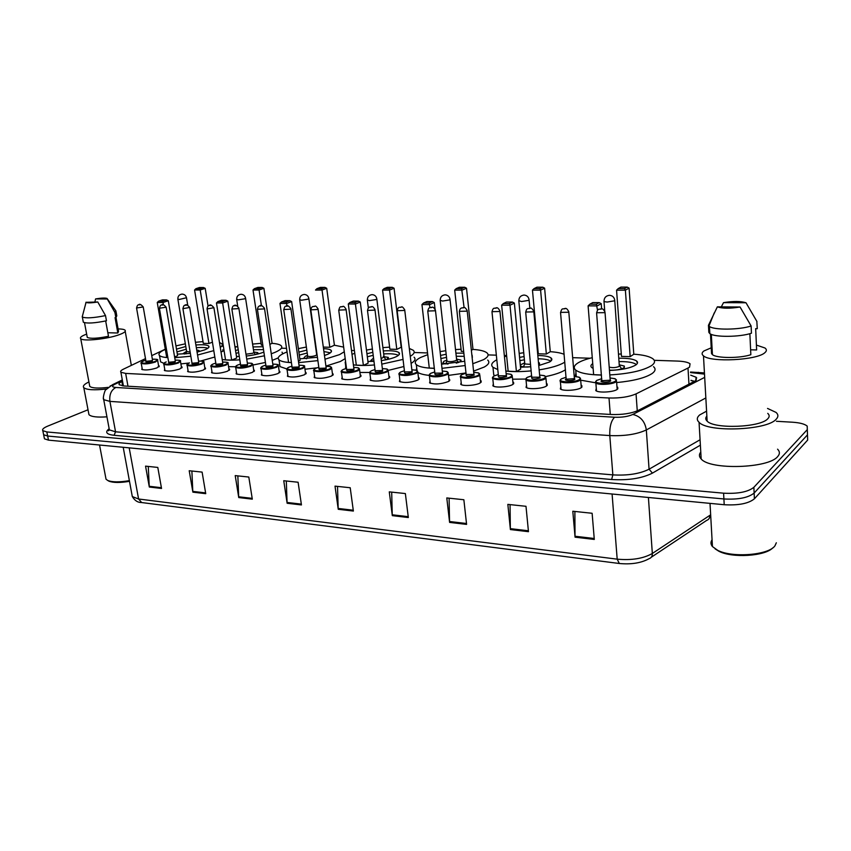 <?xml version="1.0" encoding="UTF-8"?>
<svg xmlns="http://www.w3.org/2000/svg" width="851" height="851" viewBox="0 0 851 851"><rect width="100%" height="100%" fill="white"/><g stroke="black" fill="none" stroke-linecap="round" stroke-linejoin="round"><path stroke-width="1.28" d="M581.095 385.109L581.818 385.546L581.233 387.684C577.51 390.471 562.585 391.332 560.33 388.907L560.83 386.843M546.416 383.493L547.129 383.918L546.416 386.056C542.576 388.758 528.184 389.641 526.046 387.322L526.524 385.343M512.866 381.918L513.568 382.344L512.738 384.492C508.792 387.109 494.878 388.003 492.867 385.78L493.325 383.886M480.389 380.408L481.081 380.822L480.124 382.971C476.092 385.514 462.636 386.418 460.731 384.29L461.178 382.482M448.934 378.95L449.615 379.355L448.541 381.493C441.073 384.205 434.755 384.652 429.595 382.844L430.032 381.11M418.447 377.536L419.118 377.929L417.926 380.067C410.522 382.705 404.353 383.163 399.417 381.439L399.842 379.78M388.896 376.163L389.567 376.557L388.258 378.684C380.908 381.259 374.865 381.716 370.142 380.067L370.557 378.482M360.228 374.834L360.888 375.217L359.473 377.344C352.176 379.854 346.272 380.323 341.74 378.748L342.155 377.227M332.411 373.546L333.06 373.919L331.539 376.046C324.305 378.493 318.519 378.961 314.179 377.45L314.572 376.004M305.403 372.302L306.052 372.664L304.413 374.78C297.244 377.174 291.574 377.642 287.404 376.206L287.798 374.812M279.171 371.089L279.809 371.451L278.075 373.546C270.969 375.887 265.406 376.365 261.395 374.983L261.789 373.642M253.672 369.919L254.311 370.27L252.481 372.355C245.428 374.642 239.971 375.121 236.121 373.802L236.504 372.515M228.898 368.77L229.525 369.121L227.6 371.196C220.611 373.429 215.25 373.908 211.537 372.642L211.92 371.408M204.793 367.664L205.431 368.004L203.4 370.068C196.475 372.249 191.209 372.738 187.635 371.515L188.007 370.334M181.359 366.59L181.976 366.919L179.869 368.972C172.987 371.11 167.828 371.589 164.371 370.43L164.754 369.291M158.541 365.547L159.158 365.866L156.956 367.909C150.138 369.994 145.064 370.483 141.734 369.355L142.106 368.27M616.964 386.79L617.698 387.237L617.241 389.364C613.645 392.237 598.157 393.077 595.774 390.545L596.285 388.386M145.489 358.622L123.501 369.132C120.98 370.366 120.108 371.408 120.906 372.27L125.661 373.419L609.008 397.991C620.039 398.279 629.049 396.917 636.048 393.885L687.991 368.047L689.565 367.1L690.044 363.771C687.938 362.218 683.693 361.313 677.311 361.069L654.228 360.313M165.275 349.187L151.744 355.644M590.073 358.228L572.649 357.665M506.6 355.516L504.324 355.441M496.356 355.175L488.08 354.91M427.542 352.942L414.15 352.505M354.399 350.559L351.495 350.463M286.521 348.357L281.468 348.187M237.067 346.74L234.94 346.676M223.366 346.293L222.058 346.251M122.533 381.195L121.884 381.514C119.353 382.78 118.491 383.865 119.289 384.769L124.012 385.992L611.316 414.49C622.358 414.852 631.378 413.48 638.356 410.352L695.692 380.684L696.139 377.259L690.714 375.174M691.012 380.323L694.639 381.386M776.431 421.288L792.472 422.213C799.823 422.702 804.727 424 807.205 426.106L807.301 429.617L753.869 487.304C747.997 491.974 737.913 493.931 723.595 493.186L46.826 431.946L42.816 430.67C41.933 429.372 43.603 427.84 47.816 426.074L88.025 409.767M807.556 436.478L807.663 440.063L754.401 498.803L754.135 493.059C748.284 497.771 738.2 499.739 723.903 498.963L47.645 436.042L43.635 434.755L43.422 433.691L43.635 434.755L47.645 436.042L723.903 498.963C738.2 499.739 748.284 497.771 754.135 493.059L807.482 434.85L754.135 493.059L753.869 487.304M807.386 431.297L807.482 434.85L807.386 431.297M122.438 385.843L123.299 385.418M754.401 498.803C748.561 503.558 738.487 505.537 724.212 504.728L48.475 440.137L44.454 438.818L44.241 437.754M238.748 497.558L235.216 475.603L248.811 477.039L252.311 499.154L238.748 497.558L238.674 496.782L252.183 498.367M192.879 492.155L189.209 470.741L202.112 472.103L205.74 493.676L192.879 492.155L192.794 491.389L205.612 492.899M149.319 487.027L145.553 466.135L157.797 467.433L161.541 488.463L149.319 487.027L149.233 486.283L161.403 487.708M392.311 515.642L389.279 491.867L405.363 493.559L408.331 517.536L392.311 515.642L392.247 514.791L408.225 516.674M449.594 522.397L446.786 497.941L463.859 499.739L466.593 524.397L449.594 522.397L449.541 521.514L466.497 523.503M510.398 529.556L507.845 504.377L525.992 506.302L528.471 531.684L510.398 529.556L510.355 528.652L528.375 530.769M575.063 537.172L572.808 511.238L592.126 513.281L594.296 539.438L575.063 537.172L575.021 536.247L594.221 538.492M287.138 503.26L283.745 480.719L298.105 482.24L301.445 504.941L287.138 503.26L287.064 502.452L301.328 504.132M338.241 509.281L335.017 486.134L350.208 487.74L353.378 511.057L338.241 509.281L338.177 508.451L353.261 510.217M337.517 486.4L338.177 508.451M286.308 480.996L287.064 502.452M574.872 511.462L575.021 536.247M510.047 504.611L510.355 528.652M449.105 498.175L449.541 521.514M391.694 492.123L392.247 514.791M148.265 466.422L149.233 486.283M191.89 471.029L192.794 491.389M237.844 475.879L238.674 496.782M776.335 542.778L774.953 545.821C768.634 555.214 732.041 558.011 717.638 550.299L712.447 546.565C710.628 544.332 710.5 542.066 712.064 539.789M767.528 408.427L776.069 412.427C778.452 414.597 778.474 416.873 776.144 419.266C766.847 430.446 707.83 432.553 699.054 422.287C696.554 419.915 696.746 417.469 699.639 414.958L706.585 411.161M777.569 449.179C779.942 451.541 779.984 454.009 777.676 456.561C768.485 468.518 709.947 470.135 701.181 458.966C698.99 456.721 698.852 454.413 700.777 452.041M756.411 345.08L764.943 347.985C766.847 349.421 766.836 350.974 764.921 352.633C757.305 360.271 710.5 362.622 703.479 355.856C701.511 354.314 701.671 352.676 703.947 350.952L712.042 347.463M767.74 413.373C769.634 415.097 769.634 416.905 767.751 418.798C760.294 427.542 714.149 429.202 707.138 421.128C705.405 419.511 705.309 417.82 706.862 416.075M710.479 333.986L711.542 353.58L712.372 353.601M749.869 333.688L750.837 354.707C739.849 358.452 716.553 358.356 712.425 354.633L711.542 353.58M740.062 307.009C729.998 308.636 722.435 308.583 717.361 306.839L740.062 307.009L751.125 325.986C739.551 329.933 713.904 330.167 709.447 326.476L708.457 325.295L708.84 332.39L709.84 333.603C714.287 337.379 739.902 337.198 751.454 333.209L751.125 325.986M717.361 306.839L708.457 325.295M756.826 321.295L757.273 328.688L755.677 328.656L756.635 349.963L750.614 349.804M772.761 547.884C765.092 556.267 732.073 558.277 718.872 551.246L715.063 548.842M723.51 302.648C733.211 301.063 740.689 301.094 745.955 302.754L723.51 302.648L721.308 306.871M746.008 302.775L756.965 321.54M601.476 375.078C588.339 374.791 579.754 373.132 575.733 370.089C573.223 367.866 573.957 365.494 577.914 362.962C581.159 360.973 585.945 359.207 592.264 357.675M618.73 354.101L621.283 354.005M633.782 354.186C643.313 354.856 649.707 356.42 652.994 358.877C655.408 360.898 654.962 363.132 651.643 365.547C643.345 370.61 629.4 373.738 609.805 374.929M636.729 362.047L637.463 362.122M653.515 366.685C655.94 368.76 655.493 371.025 652.185 373.483C645.313 377.929 633.474 380.95 616.645 382.556M619.039 358.207C627.889 358.101 633.772 359.058 636.665 361.058C638.08 362.26 637.782 363.568 635.782 364.994C630.346 368.143 621.581 369.962 609.465 370.451M593.115 368.387L591.775 367.579C590.371 366.355 590.69 365.036 592.732 363.622M630.165 356.654L633.793 354.239L629.091 288.117L625.389 290.18L630.165 356.654L621.453 356.388L616.571 290.18L625.389 290.18L624.56 288.563L627.208 287.095L620.932 287.095L618.262 288.563L624.56 288.563M601.625 308.87L601.221 303.669L597.189 305.913L588.105 305.849L593.626 374.674L601.466 374.983M595.668 382.801L580.69 380.174M575.265 376.578L575.957 372.791M596.36 304.211L599.242 302.616L592.785 302.573L589.881 304.169L596.36 304.211L597.53 310.211M601.221 303.669L599.242 302.616M589.881 304.169L588.105 305.849M629.091 288.117L627.208 287.095M618.262 288.563L616.571 290.18M619.283 361.59C627.804 361.515 633.452 362.452 636.229 364.409L636.378 364.536M609.444 370.174C615.72 370.366 620.528 369.589 623.879 367.834L624.294 366.068L619.528 364.856M592.349 367.983L593.03 367.302M609.21 367.089C612.539 367.972 615.911 367.738 619.337 366.366L614.762 300.626M497.803 369.579L492.963 367.292C490.57 365.09 491.644 362.696 496.197 360.111L496.814 359.782M504.452 356.76L506.664 356.101M519.184 353.399L523.737 352.729M537.47 351.559L538.087 351.537M550.278 351.686C556.309 352.101 560.937 352.974 564.149 354.303M564.819 362.122L564.234 362.494C558.969 365.579 550.608 368.047 539.151 369.877M551.203 359.069L551.842 359.122M565.479 369.738L564.894 370.121C560.745 372.642 554.331 374.791 545.64 376.567M537.832 355.505C544.566 355.601 548.991 356.431 551.108 357.994C552.469 359.196 551.969 360.516 549.618 361.973L538.747 365.568M530.801 366.76L520.504 367.207M546.342 354.037L550.278 351.74L544.619 288.159L540.598 290.148L546.342 354.037L538.289 353.793L532.46 290.138L540.598 290.148L539.896 288.585L542.768 287.181L536.981 287.181L534.088 288.595L539.896 288.585M531.194 370.876C521.706 371.791 513.259 371.855 505.866 371.068M519.567 357.388L524.099 356.548M516.408 371.568L520.684 369.068L514.366 303.084L509.994 305.232L516.408 371.568L508.153 371.227L501.643 305.169L509.994 305.232L509.302 303.594L512.419 302.062L506.473 302.031L503.335 303.562L509.302 303.594M525.684 379.067L512.6 379.184M494.793 375.578L493.729 374.812L493.272 370.387M514.366 303.084L512.419 302.062M503.335 303.562L501.643 305.169M544.619 288.159L542.768 287.181M534.088 288.595L532.46 290.138M519.876 360.654L524.407 359.792M538.13 358.771C544.491 358.888 548.693 359.696 550.725 361.196M524.695 362.834L520.291 364.962M520.365 365.749L520.525 365.909C521.706 366.76 524.248 367.121 528.141 366.994M538.672 364.749L539.396 362.941L538.47 362.452M524.748 363.345L524.801 363.951L530.577 364.388M434.318 368.377C425.032 368.079 419.032 366.834 416.33 364.654C414.065 362.483 415.49 360.09 420.585 357.463L427.745 354.654M440.105 351.633L445.786 350.686M455.508 349.591L461.082 349.25M471.358 350.261L472.975 349.41C479.996 349.878 484.655 351.037 486.963 352.867C489.187 354.867 488.059 357.133 483.559 359.665L472.794 363.739M487.697 360.079C489.931 362.122 488.804 364.43 484.325 367.004L473.571 371.132M464.72 361.26L441.52 364.207M472.975 349.41L466.508 288.202L462.221 290.106L454.689 290.106L461.316 351.389L463.667 351.463M465.189 365.547L441.988 368.323M440.531 355.431L446.179 354.239M455.902 353.154L463.848 353.144M471.869 355.005L472.145 357.686M435.031 308.987L434.308 302.541L429.67 304.605L421.958 304.541L429.287 368.058L434.308 368.26M465.986 372.961L448.53 375.387M429.127 375.376C423.766 374.812 420 373.823 417.841 372.408M416.139 370.249L416.735 368.089M461.625 288.617L464.699 287.255L459.327 287.266L456.253 288.617L461.625 288.617L464.093 307.615M429.085 303.03L432.404 301.562L426.915 301.531L423.575 302.999L429.085 303.03L430.01 307.626M434.308 302.541L432.404 301.562M423.575 302.999L421.958 304.541M466.508 288.202L464.699 287.255M456.253 288.617L454.689 290.106M440.892 358.569L446.53 357.367M456.242 356.271L464.189 356.314M446.839 360.196L443.871 361.271L442.871 363.09L448.009 364.068M456.253 363.143L460.008 361.856L460.955 360.069L456.551 359.111M446.892 360.643L446.945 361.164C449.434 361.983 452.477 361.771 456.083 360.516L456.604 359.558L450.041 299.573M352.006 354.324L354.761 353.282M366.462 350.101L372.398 348.984M382.897 347.612L389.62 347.134M409.32 348.453L413.235 350.261C415.15 351.995 414.16 354.016 410.256 356.324M414.065 357.207C415.979 358.984 414.99 361.047 411.097 363.388M383.312 350.92C391.428 350.431 396.651 350.995 398.97 352.622C400.204 353.782 399.321 355.112 396.332 356.622C392.758 358.303 387.758 359.622 381.354 360.59M373.972 361.335L367.919 361.409M396.8 349.378L401.215 347.261L394.077 288.234L389.567 290.085L396.8 349.378L389.864 349.155L382.578 290.074L389.567 290.085L389.067 288.638L392.29 287.33L387.301 287.33L384.078 288.638L389.067 288.638M403.044 359.409L381.791 364.132M374.429 364.951C366.1 365.653 359.09 365.622 353.399 364.856M345.719 362.579L345.166 358.441M366.93 353.75L372.823 352.314M363.377 365.409L368.143 363.132L360.281 302.041L355.42 304.03L363.377 365.409L356.314 365.122L348.293 303.967L355.42 304.03L354.941 302.509L358.42 301.105L353.335 301.073L349.846 302.477L354.941 302.509M403.895 366.515L388.386 370.376M369.696 372.461L359.92 372.461M345.623 368.621L345.687 365.898M360.281 302.041L358.42 301.105M349.846 302.477L348.293 303.967M394.077 288.234L392.29 287.33M384.078 288.638L382.578 290.074M367.324 356.792L373.206 355.324M383.695 353.92C390.981 353.484 395.885 353.963 398.406 355.367M373.557 358.08L370.845 360.462L373.961 361.26M385.003 359.984L387.088 359.196L388.279 357.409L383.248 356.558M381.099 358.622L384.067 356.952L376.844 299.116M291.425 362.632C284.957 362.324 280.809 361.388 278.99 359.835C277 357.76 279.043 355.399 285.117 352.729L287.042 351.952M298.371 348.623L306.371 347.038M334.411 345.208L343.655 347.123M344.272 351.761L339.528 354.633L324.986 359.207M344.878 358.803L340.443 361.452L325.933 366.09M323.529 348.623C327.401 348.782 329.901 349.325 331.039 350.25C332.188 351.378 331.135 352.708 327.869 354.229L324.476 355.505M317.423 357.282L299.839 358.824M329.826 347.282L334.411 345.251L326.71 288.276L322.029 290.053L329.826 347.282L323.369 347.08M317.891 360.622L298.627 362.643M298.882 352.123L306.807 350.112M298.424 361.207L300.073 360.484L291.638 301.573L286.606 303.488L286.968 306.02M286.213 302.031L289.808 300.669L285.085 300.637L281.479 301.999L286.213 302.031L286.606 303.488L279.979 303.435L288.563 362.398L291.404 362.515M316.934 367.823L304.966 369.228M286.893 368.972L279.99 366.59L279.575 363.781M321.614 288.659L322.029 290.053L315.508 290.053L316.955 288.659L321.614 288.659L324.954 287.393L320.316 287.404L316.955 288.659M291.638 301.573L289.808 300.669M281.479 301.999L279.979 303.435M326.71 288.276L324.954 287.393M299.297 355.069L307.211 353.005M323.933 351.559L330.369 352.803M307.562 355.452L305.371 356.218L303.881 358.016L306.573 358.718M307.605 355.792L307.658 356.175C309.679 356.824 312.423 356.601 315.881 355.484L316.657 354.537L308.87 298.701M235.025 347.229L237.737 346.591M252.587 344.081L261.044 343.336M272.075 343.336C276.681 343.687 279.681 344.464 281.096 345.666C282.968 347.527 280.926 349.761 274.969 352.378L271.256 353.782M282.043 352.133L282.723 353.856M278.245 357.877L272.246 360.399M263.874 352.091C259.204 353.91 253.332 355.239 246.269 356.048M239.28 356.473L236.472 356.409M269.852 344.304L272.086 343.379L263.895 288.308L259.076 290.021L261.427 305.732M258.736 288.68L262.182 287.457L257.842 287.468L254.396 288.68L258.736 288.68L259.076 290.021L253.002 290.021L261.321 345.144L262.831 345.198M264.427 355.803L246.737 359.111M239.801 359.813C232.429 360.356 226.568 360.239 222.196 359.484M221.005 352.048L224.058 350.655M235.557 350.591L238.227 349.708M253.024 346.931L263.065 346.751M231.653 360.111L236.716 358.016L227.813 301.148L222.632 302.988L231.653 360.111L225.526 359.867L216.462 302.935L222.632 302.988L222.313 301.584L226.015 300.275L221.611 300.243L217.909 301.552L222.313 301.584M265.427 362.441L252.928 365.036M247.354 363.069C253.885 363.239 251.46 363.451 252.8 364.175L251.066 366.1C244.439 368.217 239.322 368.674 235.706 367.472L235.621 366.738L228.557 366.675M227.813 301.148L226.015 300.275M217.909 301.552L216.462 302.935M263.895 288.308L262.182 287.457M254.396 288.68L253.002 290.021M236.004 353.442L238.663 352.537M253.449 349.729L263.502 349.612M256.257 354.388L257.821 352.665L253.8 352.006M245.982 354.207L252.949 353.229L253.843 352.282L245.588 298.318M175.944 345.9L185.337 343.825M195.453 342.293L203.017 341.613M219.484 342.538L221.643 343.634C222.76 344.687 222.302 345.953 220.271 347.442M222.643 349.889L223.239 350.995M195.9 344.995C202.729 344.453 206.995 344.793 208.686 346.027C209.697 347.091 208.325 348.378 204.57 349.91L197.07 352.133M190.369 353.388L177.348 354.154M176.497 349.133L185.784 346.485M208.069 306.137L205.197 288.34L200.262 290L194.581 290L203.293 343.336L208.942 343.517L212.431 342.155M213.792 350.633L197.549 355.037M190.837 356.207L174.742 357.728M167.881 357.643C163.52 357.335 160.722 356.633 159.499 355.527C157.914 353.825 159.86 351.771 165.317 349.389M174.593 356.888L177.604 355.718L168.296 300.743L163.009 302.52L163.403 304.839M162.754 301.158L166.541 299.903L162.435 299.871L158.648 301.137L162.754 301.158L163.009 302.52L157.254 302.477L166.711 357.505L167.86 357.548M214.824 357.005L200.57 361.058M189.082 363.037L180.901 363.888M163.956 363.345L160.594 361.856L160.233 359.803M199.985 288.702L203.517 287.521L199.464 287.521L195.921 288.702L199.985 288.702L208.942 343.517M168.296 300.743L166.541 299.903M158.648 301.137L157.254 302.477M205.197 288.34L203.517 287.521M195.921 288.702L194.581 290M176.965 351.91L186.231 349.187M196.336 347.697C201.836 347.261 205.665 347.453 207.825 348.282M186.592 351.303L183.125 353.59L184.476 354.048M198.017 351.91L199.049 350.527L196.719 349.974M186.624 351.537L190.135 352.016M118.087 328.901C121.757 328.954 124.065 329.369 125.012 330.145C126.161 331.358 124.14 332.911 118.949 334.794C107.215 339.123 82.962 341.591 80.728 338.709C79.632 337.485 81.611 335.954 86.653 334.124M105.673 320.965L108.481 336.273C97.652 338.475 90.589 338.858 87.27 337.411L87.121 336.602M97.78 301.988C91.323 303.009 87.419 303.116 86.068 302.318L97.78 301.988L105.513 315.593C93.727 317.966 86.004 318.444 82.356 317.051L82.462 315.934M86.004 302.201L85.504 304.445M105.513 315.593L106.46 320.784C94.695 323.178 86.983 323.646 83.324 322.21L83.175 321.401M115.874 310.753L114.928 312.477L115.864 317.636L115.045 317.614L117.832 333.007L107.832 332.741M116.023 317.529L118.534 331.369L117.832 333.007M108.151 387.375C98.216 388.535 92.089 388.205 89.77 386.407L89.515 385.067M106.481 389.003C94.195 390.364 86.632 389.928 83.802 387.673C82.504 386.088 84.217 384.173 88.919 381.939M106.939 416.83C97.184 417.501 91.185 416.777 88.961 414.671L88.61 412.831M129.363 480.645C119.491 482.304 112.289 482.251 107.758 480.475L106.035 479.219L105.694 477.4M129.49 481.315C120.076 482.9 113.215 482.836 108.875 481.145L107.758 480.475L108.875 481.145M95.589 298.914C101.45 297.978 105.269 297.818 107.056 298.446L107.258 298.988L95.589 298.914L94.886 301.967M107.258 298.988L114.928 312.477M116.023 311.562L116.8 315.87L115.864 317.636M688.97 384.322L687.991 368.047M637.261 410.873L636.048 393.885M610.284 414.426L609.008 397.991M127.98 386.216L125.661 373.419M704.5 374.11L690.555 372.568M698.373 372.323L696.916 372.812M700.384 445.158L652.451 473.113C641.984 478.368 628.378 480.507 611.646 479.517L114.077 435.308C106.481 434.404 104.779 432.255 108.96 428.872M723.595 493.186L724.212 504.728M807.301 429.617L807.663 440.063M46.826 431.946L48.475 440.137M705.841 397.949L646.335 429.936L649.068 469.209L700.065 439.754M122.416 380.578L114.502 384.45C111.513 386.088 111.96 387.099 115.853 387.471L614.603 417.235C622.017 417.49 628.07 416.565 632.782 414.458C640.441 416.235 644.962 421.394 646.335 429.936C636.931 434.308 624.751 436.191 609.795 435.574L612.848 474.879C627.687 475.73 639.761 473.837 649.068 469.209L652.451 473.113M614.603 417.235C611.103 420.724 609.507 426.84 609.795 435.574L109.907 401.385L115.555 431.808L612.848 474.879L611.646 479.517M115.853 387.471C111.173 390.024 109.183 394.662 109.907 401.385L103.726 399.693L103.471 398.14M109.066 428.244L109.375 429.883L115.555 431.808L114.077 435.308M632.782 414.458L704.692 377.355M110.141 385.971L114.502 384.45M696.714 377.918L696.171 377.897M122.661 385.726L121.884 381.514M619.166 563.468L141.67 502.547L138.585 499.005L617.188 559.16C631.612 560.479 643.324 558.586 652.334 553.48L710.659 514.812M709.83 515.408C709.862 517.982 708.798 519.653 706.638 520.408L651.313 557.214M612.092 494.005L617.188 559.16L619.305 563.49C631.314 564.628 641.271 563.011 649.153 558.65C651.345 557.905 652.409 556.182 652.334 553.48L648.409 497.484M131.948 494.612L132.309 496.569L138.585 499.005L129.192 447.849M603.965 300.988L604.008 301.573L607.135 302.052L614.465 300.829L614.72 300.052C614.135 297.095 612.358 295.51 609.39 295.308C605.806 295.797 604.008 297.893 604.008 301.573L604.731 311.051M518.802 300.616L521.546 301.541L528.662 300.371L529.056 299.573C528.46 296.754 526.758 295.254 523.95 295.063C520.504 295.552 518.812 297.573 518.844 301.126L524.801 363.951M440.169 300.275L442.541 301.063L449.456 299.946L449.998 299.137C449.402 296.446 447.754 295.02 445.062 294.84C441.754 295.318 440.127 297.276 440.212 300.701L446.945 361.164M367.324 299.946L369.398 300.626L376.121 299.552L376.791 298.744C376.195 296.169 374.6 294.797 372.025 294.637C368.813 295.106 367.26 296.988 367.366 300.318L368.345 307.966M299.669 299.626L301.488 300.222L308.03 299.18L308.828 298.382C308.222 295.914 306.679 294.595 304.179 294.446C301.063 294.903 299.573 296.733 299.712 299.946L307.658 356.175M236.663 299.329L238.269 299.839L244.631 298.839L245.545 298.041C244.95 295.669 243.439 294.414 241.024 294.265C237.982 294.712 236.546 296.488 236.706 299.605L237.716 306.147M177.848 299.041L179.263 299.488L186.486 297.733C185.88 295.446 184.412 294.233 182.061 294.095C179.093 294.531 177.699 296.265 177.88 299.275L186.677 351.814M610.039 378.014C617.496 378.886 614.369 378.652 616.443 379.897L616.018 381.854C612.624 384.503 598.104 385.312 595.86 382.993L595.689 381.578M601.763 378.695L596.945 380.354C591.222 383.822 610.592 384.695 615.305 381.142C617.135 379.461 615.379 378.429 610.05 378.046M610.327 379.737L610.688 380.94C608.327 382.716 598.678 382.29 601.508 380.546L601.742 380.408M601.87 380.099L601.912 380.695L609.976 380.237L610.156 379.45L605.029 312.487M601.763 380.493L596.625 313.232C597.136 310.498 597.945 309.158 599.072 309.211C601.338 309.498 601.923 306.626 604.987 311.998L604.795 312.657L596.594 312.732M601.2 309.126L599.87 309.115L601.2 309.126M574.244 376.525C581.499 377.312 578.606 377.163 580.542 378.333L579.988 380.301C576.478 382.865 562.479 383.695 560.362 381.471L560.203 380.131M561.054 389.354L560.362 381.471C559.65 380.982 559.99 380.11 561.362 378.865L566.117 377.238L561.543 378.844C555.65 382.237 574.372 383.078 579.286 379.599C581.244 377.918 579.563 376.908 574.244 376.557M574.521 378.206L574.829 379.408C572.372 381.142 563.043 380.727 565.958 379.025L566.128 378.929M566.245 378.631L566.287 379.184L574.138 378.716L574.361 377.929L568.808 312.062M566.149 379.003L560.575 312.838C561.203 310.009 562.011 308.69 562.99 308.86C565.17 309.19 565.713 306.296 568.766 311.604L568.532 312.253L560.543 312.37M565.021 308.785L563.734 308.775L565.021 308.785M539.63 375.1C546.661 375.78 544.076 375.748 545.821 376.823L545.151 378.791C541.534 381.291 528.024 382.131 526.024 380.003L525.875 378.727M531.652 375.876L527.301 377.376C521.259 380.705 539.364 381.525 544.47 378.11C546.544 376.429 544.927 375.429 539.63 375.121M539.906 376.716L540.151 377.918C534.513 379.482 531.652 379.365 531.567 377.557L531.684 377.493M531.779 377.195L539.47 377.238L539.747 376.45L533.8 311.647M531.737 377.536L525.727 312.455C526.173 309.817 526.971 308.509 528.12 308.53C530.939 308.987 530.333 305.817 533.768 311.211L533.471 311.87L525.695 312.019M530.056 308.456L528.811 308.445L530.056 308.456M506.132 373.717C513.313 374.366 510.398 374.312 512.228 375.365L511.44 377.344C504.313 379.982 498.09 380.397 492.782 378.578L492.644 377.365M498.303 374.536L494.165 375.951C487.974 379.227 505.494 380.014 510.781 376.663C512.972 374.983 511.419 374.004 506.132 373.738M506.398 375.28L506.6 376.482C500.973 378.014 498.207 377.897 498.292 376.131L498.346 376.099M498.431 375.812L505.941 375.812L506.26 375.025L499.952 311.253M498.452 376.11L492.016 312.094C492.452 309.456 493.24 308.168 494.378 308.211C496.378 308.573 496.899 305.711 499.909 310.838L499.569 311.498L491.984 311.679M496.229 308.147L495.027 308.136L496.229 308.147M473.709 372.376C480.932 372.993 477.89 372.94 479.709 373.951L478.805 375.929C471.741 378.504 465.667 378.929 460.604 377.195L460.476 376.046M461.423 384.705L460.604 377.195C459.88 376.706 460.317 375.834 461.923 374.6L466.008 373.206L462.072 374.578C455.764 377.791 472.72 378.546 478.166 375.27C480.464 373.589 478.985 372.632 473.709 372.398M473.975 373.897L474.113 375.1C468.507 376.599 465.827 376.482 466.071 374.748M466.146 374.472L473.475 374.429L473.837 373.642L467.188 310.86M466.178 374.759L459.391 311.732C459.497 309.626 460.274 308.349 461.731 307.902C463.667 308.285 464.125 305.413 467.146 310.477L466.752 311.147L459.359 311.349M463.497 307.839L462.338 307.828L463.497 307.839M434.733 371.972L430.978 373.249C424.553 376.397 440.988 377.131 446.573 373.919C448.988 372.238 447.562 371.302 442.297 371.1C449.275 371.6 446.562 371.642 448.222 372.589L447.2 374.568C440.19 377.078 434.265 377.504 429.425 375.855L429.734 374.334M442.563 372.557L442.648 373.749C437.148 375.217 434.531 375.121 434.797 373.44M434.861 373.174L442.02 373.1L442.435 372.302L435.467 310.487M434.904 373.451L427.798 311.392C428.223 308.796 428.989 307.53 430.117 307.594C431.989 307.998 432.446 305.147 435.425 310.136L434.989 310.796L427.766 311.03M431.808 307.541L430.68 307.53L431.808 307.541M411.863 369.823C419.032 370.323 415.958 370.355 417.703 371.27L416.575 373.249C409.618 375.695 403.831 376.121 399.204 374.546L399.513 373.089M404.416 370.749L400.853 371.961C394.321 375.046 410.235 375.759 415.958 372.6C418.479 370.93 417.118 370.015 411.863 369.855M412.118 371.259L412.161 372.44C406.746 373.876 404.182 373.791 404.502 372.174M404.555 371.908L411.544 371.802L412.001 371.015L404.746 310.136M404.587 372.195L397.194 311.051C397.662 308.434 398.428 307.19 399.491 307.307C401.991 307.828 401.321 304.711 404.704 309.796L404.225 310.455L397.162 310.711M401.119 307.264L400.023 307.254L401.119 307.264M382.354 368.611C389.205 369.015 386.588 369.132 388.13 369.994L386.886 371.961C379.993 374.344 374.323 374.791 369.887 373.281L370.196 371.887M370.813 380.461L369.887 373.281C369.089 372.887 369.632 372.025 371.504 370.717L375.014 369.547L371.632 370.706C365.005 373.738 380.44 374.44 386.29 371.334C388.907 369.664 387.599 368.76 382.365 368.632M382.61 369.994L382.599 371.174C377.163 372.589 374.695 372.504 375.185 370.908M375.153 370.685L382.003 370.547L382.503 369.76L374.972 309.785M375.195 370.962L367.526 310.732C367.813 308.477 368.579 307.243 369.802 307.03C371.547 307.456 371.961 304.626 374.929 309.466L374.408 310.136L367.494 310.413M371.366 306.977L370.302 306.977L371.366 306.977M353.739 367.441C360.207 367.76 358.08 367.919 359.43 368.76L358.09 370.728C351.25 373.046 345.697 373.493 341.453 372.057L341.347 371.132M346.495 368.409L343.283 369.494C336.56 372.472 351.537 373.142 357.505 370.1C360.218 368.43 358.962 367.558 353.739 367.462M353.984 368.781L353.931 369.951C348.676 371.323 346.229 371.259 346.602 369.749M346.644 369.494L353.335 369.323L353.878 368.536L346.091 309.445M346.676 369.77L338.762 310.413C339.379 307.69 340.134 306.477 341.017 306.754C343.357 307.285 342.698 304.211 346.059 309.158L345.485 309.817L338.73 310.115M342.517 306.711L341.485 306.7L342.517 306.711M318.817 367.292L315.764 368.313C308.966 371.238 323.497 371.898 329.571 368.909C332.379 367.238 331.177 366.377 325.965 366.313C332.698 366.6 330.103 366.738 331.592 367.568L330.145 369.515C323.359 371.791 317.923 372.238 313.849 370.855L313.753 369.994M326.199 367.589L326.103 368.76C320.923 370.111 318.54 370.047 318.944 368.589M318.965 368.345L325.518 368.143L326.103 367.366L318.083 309.126M318.997 368.611L310.849 310.104C311.158 307.86 311.913 306.647 313.094 306.488C315.381 307.03 314.721 303.988 318.051 308.849L317.434 309.509L310.817 309.828M314.53 306.456L313.53 306.445L314.53 306.456M288.053 376.578L287.053 369.696C286.181 369.366 286.819 368.526 288.936 367.175L291.946 366.196L289.042 367.164C282.181 370.047 296.286 370.685 302.456 367.738C305.349 366.09 304.201 365.239 298.999 365.207C303.381 365.313 305.243 365.717 304.562 366.398L303.02 368.345C296.286 370.568 290.957 371.015 287.053 369.696L286.957 368.877M299.222 366.441L299.084 367.6C293.978 368.919 291.638 368.877 292.074 367.462M292.095 367.217L298.52 366.994L299.137 366.217L290.904 308.807M292.127 367.483L283.766 309.807C284.394 307.115 285.128 305.924 285.989 306.232C286.947 304.913 288.574 305.679 290.861 308.551L290.212 309.211L283.723 309.541M287.372 306.2L286.404 306.19L287.372 306.2M262.044 375.344L261.012 368.568C260.129 368.26 260.789 367.43 262.991 366.068L265.842 365.132L263.087 366.058C256.151 368.887 269.852 369.504 276.118 366.611C279.096 364.962 277.99 364.143 272.809 364.132C277.128 364.217 278.968 364.611 278.309 365.27L276.671 367.207C269.99 369.377 264.767 369.823 261.012 368.568L260.927 367.792M273.022 365.334L272.841 366.473C267.81 367.77 265.523 367.738 265.98 366.366M265.991 366.121L272.288 365.877L272.948 365.1L264.512 308.509M266.023 366.387L257.459 309.519C257.736 307.307 258.47 306.126 259.661 305.988C260.576 304.679 262.182 305.445 264.47 308.264L263.778 308.924L257.428 309.275M260.991 305.956L260.055 305.945L260.991 305.956M236.759 374.153L235.706 367.472C234.802 367.185 235.482 366.355 237.769 364.983L240.471 364.111L237.865 364.973C230.866 367.76 244.184 368.355 250.524 365.515C253.587 363.877 252.534 363.069 247.354 363.09M247.567 364.249L247.343 365.377C242.375 366.653 240.131 366.621 240.62 365.292M240.62 365.068L246.801 364.792L247.503 364.026L238.865 308.211M240.663 365.324L231.898 309.232C232.472 306.615 233.206 305.456 234.089 305.743C234.961 304.467 236.535 305.211 238.833 307.988L238.11 308.636L231.866 309.009M235.376 305.711L234.461 305.711L235.376 305.711M215.814 363.122L213.335 363.93C206.282 366.664 219.228 367.249 225.643 364.451C228.791 362.813 227.781 362.026 222.611 362.069C227.036 362.143 228.834 362.494 227.994 363.111L226.175 365.026C219.611 367.1 214.59 367.558 211.101 366.398L211.027 365.707M222.802 363.217L222.547 364.324C217.654 365.568 215.452 365.547 215.973 364.26L222.015 363.739L222.76 362.973L213.952 307.924M215.952 364.026L207.038 308.743M213.92 307.711L207.07 308.956C207.367 306.722 208.091 305.573 209.24 305.509C210.069 304.243 211.633 304.988 213.92 307.711M210.484 305.488L209.591 305.477L210.484 305.488M188.273 371.866L187.177 365.356C186.316 364.941 187.06 364.132 189.39 362.909L189.475 362.898C182.38 365.6 194.975 366.164 201.453 363.42C204.676 361.792 203.708 361.015 198.549 361.079C202.964 361.122 204.74 361.462 203.878 362.079L201.974 363.983C195.464 366.015 190.528 366.473 187.177 365.356L187.103 364.707M198.751 362.175L198.443 363.292C193.602 364.515 191.454 364.494 191.996 363.249L197.921 362.717L198.698 361.952L189.73 307.647M191.975 363.026L182.891 308.488M189.699 307.456L182.922 308.69C183.486 306.115 184.199 304.977 185.082 305.286C185.88 304.041 187.411 304.764 189.699 307.456M186.273 305.254L185.412 305.254L186.273 305.254M164.998 370.759L163.892 364.345C163.052 363.941 163.807 363.132 166.19 361.92L166.264 361.909C159.126 364.568 171.381 365.111 177.923 362.409C181.21 360.792 180.284 360.026 175.146 360.122C179.508 360.143 181.263 360.473 180.423 361.079L178.433 362.973C171.976 364.951 167.126 365.409 163.892 364.345L163.817 363.739M175.327 361.228L174.998 362.281C170.2 363.483 168.094 363.473 168.668 362.26L174.487 361.718L175.285 360.962L166.179 307.381M168.679 362.271L159.435 308.434C159.988 305.871 160.701 304.754 161.584 305.062C162.339 303.839 163.86 304.552 166.147 307.2L159.403 308.243M162.732 305.041L161.903 305.03L162.732 305.041M145.776 360.271L143.67 360.941C136.5 363.558 148.425 364.09 155.02 361.43C158.382 359.813 157.499 359.069 152.361 359.186C156.701 359.186 158.446 359.494 157.595 360.101L155.52 361.983C149.116 363.92 144.351 364.377 141.234 363.356L141.16 362.781M152.552 360.196L152.169 361.303C147.446 362.483 145.372 362.483 145.957 361.303L151.669 360.75L152.51 360.005L143.255 307.126M145.957 361.303L136.585 308.179C137.064 305.743 137.766 304.637 138.713 304.849C139.447 303.647 140.947 304.339 143.223 306.945L136.554 307.998M139.83 304.828L139.021 304.818L139.83 304.828M693.852 381.088L691.033 380.567M123.395 385.939L120.906 372.27M617.698 387.237L617.815 388.854M159.158 365.866L159.265 366.451M181.976 366.919L182.082 367.547M205.431 368.004L205.538 368.674M229.525 369.121L229.642 369.834M254.311 370.27L254.428 371.025M279.809 371.451L279.926 372.259M306.052 372.664L306.169 373.536M333.06 373.919L333.188 374.844M360.888 375.217L361.015 376.206M389.567 376.557L389.694 377.599M419.118 377.929L419.256 379.046M449.615 379.355L449.743 380.546M481.081 380.822L481.209 382.099M513.568 382.344L513.696 383.695M547.129 383.918L547.257 385.354M581.818 385.546L581.946 387.077M696.309 380.131L696.139 377.259M704.437 372.919L690.523 372.025M42.816 430.67L44.454 438.818M122.299 379.929L112.417 384.769L105.854 389.769C105.343 388.769 102.237 398.513 103.726 399.693L109.375 429.883L108.481 430.797L109.236 429.095M141.479 502.526C137.83 502.622 134.777 500.633 132.309 496.569L123.204 447.275M711.33 334.379L712.425 354.633M714.234 312.923L708.936 326.071M709.447 326.476L709.84 333.603M703.479 355.856L707.138 421.128M699.054 422.287L701.181 458.966M710.011 503.366L712.447 546.565M718.872 551.246L717.638 550.299M575.733 370.089L576.287 376.663M624.294 366.068L624.389 367.398M619.762 365.909L621.581 368.866M551.108 357.994L551.331 360.601M492.963 367.292L493.729 374.812M539.396 362.941L539.502 364.09M529.854 308.211L529.099 300.073M524.695 363.834L523.514 366.845M472.124 355.197L472.358 357.441M416.33 364.654L417.033 370.6M460.955 360.069L461.061 361.058M456.753 359.888L458.466 362.515M446.86 361.069L445.786 363.951M398.97 352.622L399.204 354.548M345.187 362.175L346.038 368.515M388.279 357.409L388.386 358.26M384.195 357.229L385.865 359.696M331.039 350.25L331.262 351.899M278.99 359.835L279.99 366.59M316.763 354.761L317.146 355.314M307.594 356.09L306.7 358.707M257.821 352.665L257.917 353.282M253.938 352.474L255.438 354.569M208.686 346.027L208.878 347.229M159.499 355.527L160.594 361.856M199.049 350.527L199.134 351.069M187.731 305.211L186.529 297.967M186.624 351.75L185.933 353.92M125.214 331.316L131.341 365.387M84.504 322.71L87.27 337.411M86.068 302.318L82.207 316.902M82.356 317.051L83.324 322.21M80.728 338.709L89.77 386.407M83.802 387.673L88.961 414.671M99.546 445.02L106.035 479.219M107.322 298.829L115.672 310.615M601.763 378.663L596.753 380.376C595.466 381.588 595.168 382.461 595.86 382.993L596.498 391.003M616.56 381.386L617.166 389.418M580.659 379.737L581.307 387.63M531.652 375.844L527.131 377.397C525.652 378.684 525.29 379.546 526.024 380.003L526.758 387.758M545.938 378.142L546.64 385.918M498.303 374.504L493.995 375.972C492.431 377.28 492.027 378.152 492.782 378.578L493.569 386.205M512.345 376.61L513.1 384.258M479.836 375.121L480.624 382.652M434.723 371.951L430.84 373.259C429.149 374.525 428.681 375.387 429.425 375.855L430.276 383.248M448.339 373.685L449.168 381.099M404.406 370.728L400.715 371.972C398.938 373.259 398.428 374.11 399.204 374.546L400.087 381.844M417.83 372.302L418.692 379.599M388.247 370.962L389.141 378.152M346.495 368.398L343.166 369.504C341.198 370.834 340.634 371.685 341.453 372.057L342.41 379.131M359.548 369.664L360.473 376.748M318.817 367.281L315.657 368.323C313.615 369.664 313.008 370.515 313.849 370.855L314.838 377.833M331.709 368.409L332.656 375.387M304.669 367.196L305.647 374.068M278.415 366.015L279.415 372.791M252.907 364.877L253.928 371.557M215.803 363.111L213.25 363.93C210.857 365.398 210.144 366.228 211.101 366.398L212.176 372.993M228.1 363.771L229.142 370.355M203.985 362.696L205.048 369.196M180.518 361.654L181.603 368.058M145.776 360.26L143.596 360.952C141.149 362.175 140.362 362.973 141.234 363.356L142.362 369.685M157.69 360.643L158.786 366.962"/></g></svg>
